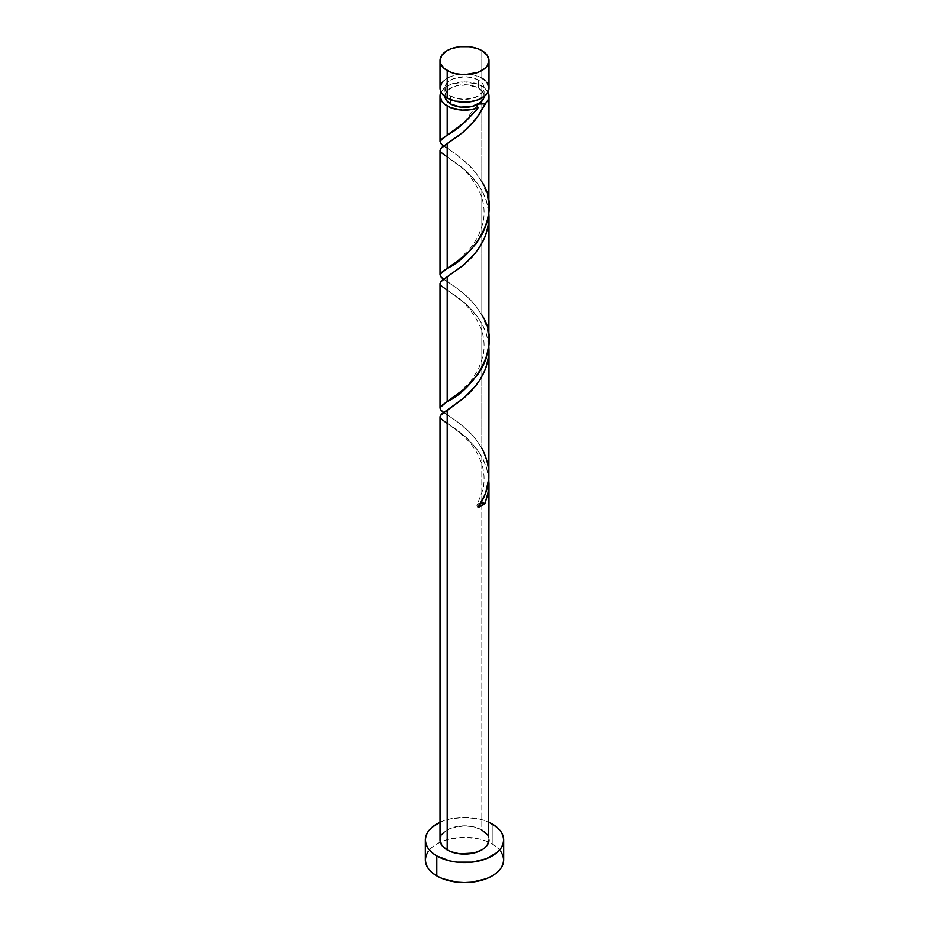 <?xml version="1.0" encoding="UTF-8"?>
<svg xmlns="http://www.w3.org/2000/svg" width="929" height="929" viewBox="0 0 929 929"><rect width="100%" height="100%" fill="white"/><g stroke="black" fill="none" stroke-linecap="round" stroke-linejoin="round"><path stroke-width="0.7" stroke-dasharray="4.64 3.48" d="M488.979 88.034A24.479 14.132 0 0 0 481.803 78.048L481.803 50.584L481.803 78.048L473.871 74.982L459.727 74.181L455.129 74.982L447.197 78.048L441.89 82.635M444.921 96.035A19.579 11.299 0 0 1 457.01 85.584A19.579 11.299 0 0 1 478.342 88.034L482.592 91.704L484.055 96.535A19.579 11.299 0 0 0 484.079 96.035A19.579 11.299 0 0 0 478.342 88.034L478.342 80.045A19.579 11.299 180 0 1 484.079 88.034A19.579 11.299 180 0 1 471.99 98.486A19.579 11.299 180 0 1 450.658 96.035L450.658 99.693L450.658 96.035L446.408 92.366L445.293 90.241L445.293 85.828L448.219 81.764L453.619 78.64L464.5 76.735L471.99 77.595L478.342 80.045L482.592 83.715L483.707 85.828L483.707 90.241L482.592 92.366L475.381 97.44L464.5 99.345L457.01 98.486L450.658 96.035A19.579 11.299 180 0 1 444.921 88.034A19.579 11.299 180 0 1 457.01 77.595A19.579 11.299 180 0 1 478.342 80.045L478.342 88.034L468.321 84.945L457.01 85.584L448.219 89.753L445.293 93.829L444.945 96.535A19.579 11.299 0 0 1 444.921 96.035L444.921 88.034M503.657 859.94A39.157 22.61 0 0 0 492.196 843.95L492.196 823.965L492.196 843.95A39.157 22.61 0 0 0 488.677 842.15A39.157 22.61 0 0 0 440.323 842.15A39.157 22.61 0 0 0 425.343 859.94M488.979 474.44L487.551 462.805L481.803 448.161L481.803 323.443L486.622 334.661L488.851 346.61M488.979 839.955A24.479 14.132 0 0 0 481.803 829.969L481.803 456.662L486.61 467.856L488.851 479.77M488.979 208.351L487.11 194.625L481.803 181.712L481.803 86.037A24.479 14.132 180 0 1 487.98 92.041M488.979 341.582L487.11 327.856L481.803 314.931L481.803 190.213L486.622 201.442L488.851 213.38M441.078 143.89L440.497 143.147M488.073 92.238L484.508 87.895L478.098 84.284L464.5 81.903L450.902 84.284L444.155 88.185L441.02 92.041A24.479 14.132 180 0 1 481.803 86.037L481.803 181.712L476.043 172.991L466.904 163.074L457.393 155.282L442.378 145.075M441.078 277.109L440.497 276.377M440.021 150.243L442.912 153.993L457.393 163.783L466.892 171.563L476.043 181.492L481.803 190.213L481.803 314.931L476.043 306.222L466.904 296.305L457.393 288.513L442.378 278.305M441.078 410.339L440.497 409.608M440.021 283.473L442.912 287.212L457.393 297.013L466.892 304.782L476.043 314.722L481.803 323.443L481.803 448.161L476.043 439.452L466.904 429.523L457.393 421.731L442.378 411.524M440.021 416.691L442.912 420.442L457.393 430.232L466.892 438.012L476.043 447.952L481.803 456.662L481.803 829.969A24.479 14.132 0 0 0 455.129 826.903A24.479 14.132 0 0 0 440.021 839.955L441.89 834.544M440.021 822.304A39.157 22.61 180 0 1 488.979 822.304L479.492 819.064L464.5 817.346L449.508 819.064L440.021 822.304M444.155 832.105L450.902 828.203L464.5 825.823L473.871 826.903L481.803 829.969M487.11 834.544L488.503 837.203M500.685 851.289L497.061 847.376L492.196 843.95L486.262 841.14L479.492 839.05L464.5 837.331L449.508 839.05L442.738 841.14L436.804 843.95L431.939 847.376L428.315 851.289M487.11 82.635L484.845 80.184M481.803 78.048A24.479 14.132 0 0 0 455.129 74.982A24.479 14.132 0 0 0 440.021 88.034M480.967 502.914A4.9 2.822 180 0 0 477.285 504.621A4.9 2.822 180 0 0 478.017 507.489L476.914 505.562L477.332 504.563L481.559 502.879M488.793 479.062L486.413 467.206L482.836 458.601L478.017 450.623L465.998 437.199L446.559 422.939C450.716 424.983 457.579 430.557 467.148 439.649C472.664 445.27 477.204 452.4 480.746 461.039C484.206 470.248 484.961 479.654 483.022 489.258L477.146 504.842M488.793 345.832L486.413 333.976L482.836 325.371L478.017 317.393L465.998 303.969L446.559 289.72C451.285 293.878 468.39 300.485 480.746 327.821C484.206 337.018 484.961 346.424 483.022 356.028L478.412 369.219L470.957 380.82C458.496 393.699 450.368 400.747 446.559 401.955M488.793 212.602L486.413 200.757L482.836 192.14L478.017 184.174L465.998 170.75L446.559 156.49C451.285 160.647 468.39 167.255 480.746 194.591C484.206 203.799 484.961 213.205 483.022 222.797L478.412 235.989L470.957 247.59C458.496 260.48 450.368 267.517 446.559 268.725M443.597 145.992L456.72 154.795L469.366 165.455L475.416 172.202L481.803 181.712M443.597 279.223L456.72 288.025L469.366 298.673L475.416 305.432L481.803 314.931M443.597 412.441L456.72 421.255L469.366 431.904L475.416 438.651L481.803 448.161M484.079 96.035L484.079 88.034M450.159 408.11C441.716 413.614 444.468 411.791 450.159 416.784M450.159 274.879C441.716 280.384 444.468 278.561 450.159 283.554M450.159 141.649C441.716 147.154 444.468 145.33 450.159 150.335M477.146 105.163L465.208 120.793L458.775 126.646L446.559 135.495"/><path stroke-width="1.39" d="M441.89 82.635L440.021 88.034L440.497 90.798L441.89 93.446L447.197 98.033L447.197 70.569A24.479 14.132 180 0 1 440.021 60.582A24.479 14.132 180 0 1 455.129 47.53A24.479 14.132 180 0 1 481.803 50.584L478.098 48.831L469.273 46.717L459.727 46.717L450.902 48.831L447.197 50.584L441.89 55.171L440.021 60.582L440.497 63.335L444.155 68.432L450.902 72.334L455.129 73.635L464.5 74.715L478.098 72.334L484.845 68.432L487.11 65.994L488.979 60.582L487.11 55.171L481.803 50.584A24.479 14.132 180 0 1 488.979 60.582A24.479 14.132 180 0 1 473.871 73.635A24.479 14.132 180 0 1 447.197 70.569L447.197 98.033A24.479 14.132 0 0 0 473.871 101.098A24.479 14.132 0 0 0 488.979 88.034L487.11 82.635M444.921 96.035L446.408 100.355L450.658 104.025L450.658 99.693L450.658 104.025A19.579 11.299 0 0 0 478.342 104.025A19.579 11.299 0 0 0 484.055 96.535M428.315 851.289L426.097 855.528L425.343 859.94A39.157 22.61 0 0 0 436.804 875.931L436.804 855.946L449.508 860.846L456.859 862.135L472.141 862.135L486.262 858.756L497.061 852.52L500.685 848.607L502.903 844.368L503.657 839.955L502.903 835.543L500.685 831.304L497.061 827.391L488.979 822.304A39.157 22.61 180 0 1 492.196 823.965A39.157 22.61 180 0 1 503.657 839.955A39.157 22.61 180 0 1 479.492 860.846A39.157 22.61 180 0 1 436.804 855.946L436.804 875.931A39.157 22.61 0 0 0 479.492 880.831A39.157 22.61 0 0 0 503.657 859.94L502.903 855.528L500.685 851.289M481.803 448.161C492.347 468.634 491.081 488.41 478.017 507.489L484.903 503.518A4.9 2.822 180 0 0 480.967 502.914L484.903 503.518L487.702 494.646L488.933 485.484L488.793 479.062L488.259 491.847L484.903 503.518A24.479 14.132 180 0 1 478.017 507.489L485.461 493.624L488.851 478.354L488.979 350.082L488.503 357.003L486.088 367.152L483.417 373.609L478.098 382.643L471.607 390.668L464.5 397.519L447.197 410.037L447.197 849.954A24.479 14.132 0 0 0 473.871 853.008A24.479 14.132 0 0 0 488.979 839.955L487.11 845.367L484.845 847.805L481.803 849.954L473.871 853.008L459.727 853.821L450.902 851.707L447.197 849.954L447.197 410.037L441.89 413.765L440.021 416.691L440.021 839.955A24.479 14.132 0 0 0 447.197 849.954L441.89 845.367L440.021 839.955M488.968 482.801L488.503 837.203M446.559 422.939L441.298 419.06L440.067 417.133L440.509 415.263L463.002 398.796L475.416 386.232L480.711 378.626L484.903 370.288L487.702 361.427L488.933 352.254L488.793 345.832L488.979 350.082M476.217 110.249L478.017 107.81A24.479 14.132 180 0 1 447.197 106.022L447.197 135.077L464.14 122.872L476.217 110.249M442.378 278.305L440.497 276.377L440.137 274.276L447.197 268.307L447.197 143.577L463.002 132.336L475.416 119.783L488.259 99.426L488.851 94.619L487.98 92.041A24.479 14.132 180 0 1 488.979 96.035A24.479 14.132 180 0 1 484.903 103.839L479.387 114.29L469.621 126.286L458.88 135.611L447.197 143.577L447.197 268.307L459.727 259.69L469.273 251.364L476.043 243.712L482.639 233.458L487.11 222.101L488.851 211.835L488.979 96.035M488.851 345.054L488.979 216.852L488.503 223.773L486.088 233.922L483.417 240.379L478.098 249.413L471.607 257.438L464.5 264.289L447.197 276.807L447.197 401.537L465.696 387.962L478.098 374.155L482.639 366.688L486.088 358.652L488.851 345.054M442.378 411.524L440.497 409.608L440.137 407.506L447.197 401.537L447.197 276.807L463.002 265.566L475.416 253.013L480.711 245.395L484.903 237.058L487.702 228.197L488.933 219.023L488.793 212.602L488.979 216.852M442.378 145.075L440.497 143.147L440.137 141.057L447.197 135.077L447.197 106.022A24.479 14.132 180 0 1 440.021 96.035A24.479 14.132 180 0 1 441.02 92.041L440.021 96.035L441.89 101.435L444.155 103.885L450.402 107.578L462.05 110.086L470.376 109.75L478.017 107.81C467.008 121.118 456.731 130.199 447.197 135.077L441.298 139.373L440.067 141.313L440.509 143.182L443.597 145.992M444.155 146.387L442.912 145.493M444.155 279.606L442.912 278.712M446.559 156.49L441.298 152.611L440.067 150.672L440.509 148.803L447.197 143.577L441.89 147.316L440.021 150.243L440.021 274.972M444.155 412.836L442.912 411.942M446.559 289.72L441.298 285.83L440.067 283.902L440.509 282.033L447.197 276.807L441.89 280.546L440.021 283.473L440.021 408.191M444.945 96.535A19.579 11.299 0 0 0 450.658 104.025L460.679 107.114L471.99 106.475L480.781 102.318L483.707 98.242L484.079 96.035M477.146 105.163L478.342 104.025L484.903 103.839L481.559 103.2L478.342 104.025L476.914 105.883L478.017 107.81L477.123 105.198M436.804 855.946A39.157 22.61 180 0 1 425.343 839.955A39.157 22.61 180 0 1 440.021 822.304L431.939 827.391L428.315 831.304L426.097 835.543L425.343 839.955L426.097 844.368L428.315 848.607L431.939 852.52L436.804 855.946M441.89 834.544L444.155 832.105M481.803 829.969L487.11 834.544M425.343 839.955L425.343 859.94L426.097 864.353L428.315 868.592L431.939 872.505L436.804 875.931L442.738 878.741L456.859 882.12L464.5 882.55L472.141 882.12L486.262 878.741L492.196 875.931L497.061 872.505L500.685 868.592L502.903 864.353L503.657 859.94L503.657 839.955M440.021 60.582L440.021 88.034A24.479 14.132 0 0 0 447.197 98.033L455.129 101.098L469.273 101.9L478.098 99.786L484.845 95.884L487.11 93.446L488.979 88.034L488.979 60.582M484.845 80.184L481.803 78.048M481.803 181.712C505.202 216.19 468.448 259.621 447.197 268.307L441.298 272.603L440.067 274.531L440.509 276.412L443.597 279.223M481.803 314.931C505.202 349.42 468.448 392.839 447.197 401.537L441.298 405.834L440.067 407.761L440.509 409.631L443.597 412.441M440.021 141.742L440.021 96.035"/></g></svg>
